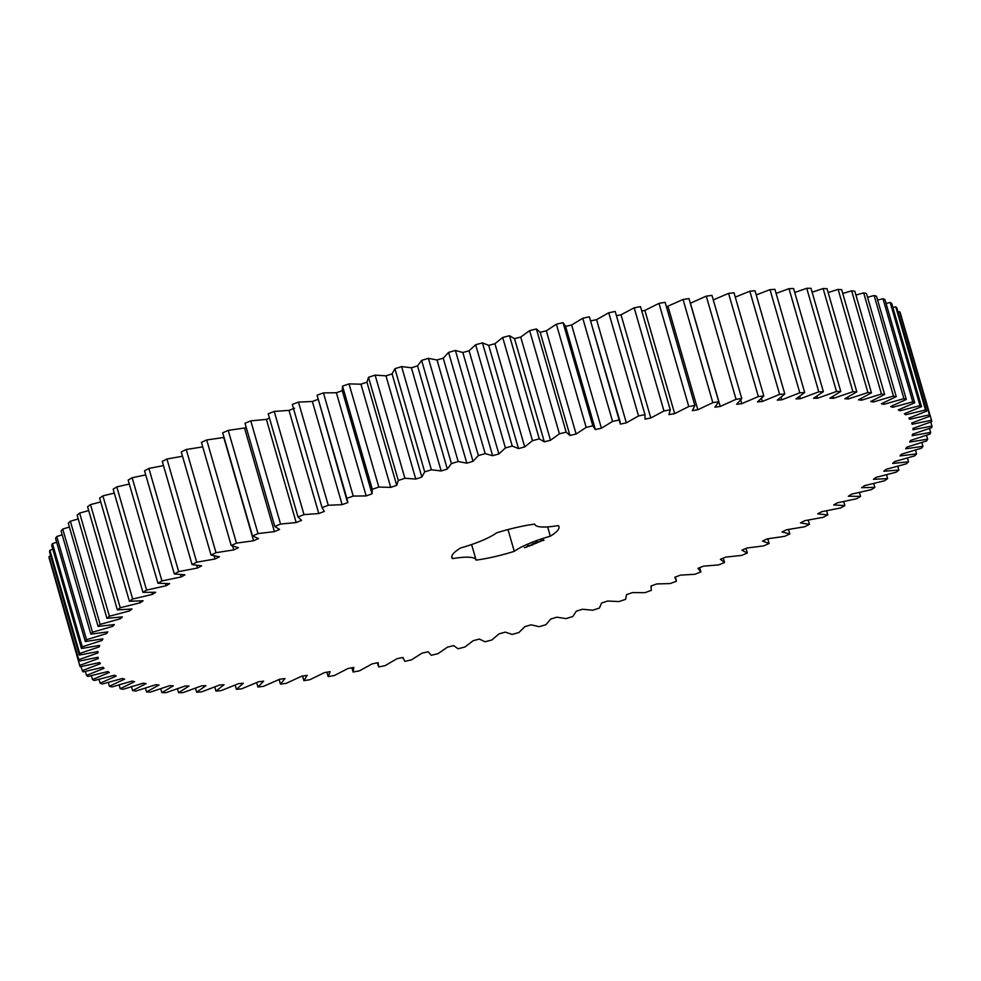 <?xml version="1.0" encoding="UTF-8"?>
<svg xmlns="http://www.w3.org/2000/svg" width="981" height="981" viewBox="0 0 981 981"><rect width="100%" height="100%" fill="white"/><g stroke="black" fill="none" stroke-linecap="round" stroke-linejoin="round"><path stroke-width="1.47" d="M145.409 688.086L146.525 691.924L150.252 692.157L169.75 685.658L173.33 685.805L161.865 692.623L165.948 692.696L185.09 686.026L188.99 686.026L178.603 692.709L183.018 692.635L201.718 685.817L205.912 685.682L196.641 692.181L201.387 691.961L219.572 685.032L224.048 684.75L215.93 691.065L220.983 690.685L238.579 683.659L243.325 683.254L236.396 689.336L241.718 688.809L258.653 681.734L263.644 681.182L257.929 687.019L263.509 686.344L279.732 679.232L284.944 678.545L280.468 684.125L286.28 683.303L301.707 676.191L307.127 675.369L303.902 680.655L309.935 679.686L324.503 672.598L330.106 671.654L328.157 676.62L334.386 675.517L348.034 668.478L353.798 667.411L353.123 672.046L359.512 670.82L372.191 663.855L378.102 662.678L378.703 666.957L385.226 665.596L396.9 658.742L402.909 657.442L403.105 658.533L402.799 657.466M402.909 657.442L404.797 661.353L411.431 659.87L422.026 653.162L428.145 651.752L431.284 655.283L438.017 653.677L447.508 647.129L453.676 645.621L458.078 648.748L464.859 647.031L473.21 640.679L479.427 639.072L485.068 641.782L491.873 639.968L499.047 633.836L505.276 632.132L512.131 634.425L518.949 632.5L524.896 626.614L531.126 624.823L539.17 626.687L545.963 624.676L550.684 619.06L556.865 617.184L566.074 618.606L572.818 616.522L576.276 611.188L582.407 609.25L592.732 610.219L599.391 608.073L601.598 603.033L607.644 601.034L619.036 601.561L625.596 599.342L626.528 594.645L632.463 592.585L644.885 592.671L651.31 590.39L650.967 586.037L656.767 583.94L670.182 583.56L676.449 581.243L674.818 577.257L680.458 575.124L694.806 574.302L700.888 571.948L697.982 568.342L703.451 566.172L718.668 564.897L724.542 562.518L720.385 559.305L725.646 557.122L741.673 555.405L747.314 553.014L741.906 550.206L746.958 548.011L763.721 545.865L769.116 543.462L762.482 541.083L767.289 538.876L784.726 536.313L789.852 533.897L782.029 531.96L786.578 529.765L804.616 526.772L809.435 524.381L800.459 522.873L804.727 520.69L823.304 517.294L827.805 514.927L817.7 513.86L821.673 511.714L840.705 507.925L844.874 505.583L833.678 504.97L837.333 502.848L856.756 498.691L860.582 496.386L848.344 496.227L851.667 494.142L871.398 489.629L874.844 487.373L861.625 487.667L864.617 485.632L884.555 480.776L887.633 478.593L873.47 479.329L876.107 477.355L896.193 472.18L898.878 470.058L883.832 471.236L886.101 469.335L906.26 463.854L908.541 461.806L892.673 463.437L894.574 461.597L914.709 455.846L916.573 453.884L899.957 455.944L901.478 454.191L921.515 448.194L922.962 446.318L905.647 448.808L906.775 447.152L926.64 440.91L927.658 439.145L909.73 442.051L910.466 440.481L930.062 434.031L930.662 432.376L912.183 435.687L912.526 434.215L931.791 427.593L931.95 426.048L912.992 429.752L912.943 428.39L931.791 421.622L931.521 420.187L912.171 424.283L911.729 423.032L930.074 416.128L929.375 414.828L909.706 419.267L908.872 418.139L926.653 411.149L925.524 409.972L905.61 414.767L904.384 413.749L921.539 406.686L919.982 405.656L899.908 410.769L898.302 409.886L914.733 402.774L912.771 401.879L892.624 407.299L890.625 406.539L906.297 399.426L903.918 398.666L883.771 404.368L881.404 403.755L896.242 396.643L893.458 396.042L873.397 402.002L870.674 401.511L884.604 394.46L881.441 393.994L861.539 400.199L858.461 399.843L871.447 392.866L867.903 392.559L848.246 398.96L844.837 398.752L856.818 391.873L852.906 391.713L833.58 398.298L829.84 398.225L840.766 391.48L836.511 391.48L817.578 398.225L813.543 398.286L823.378 391.689L818.792 391.848L800.337 398.715L795.996 398.924L804.69 392.51L799.797 392.817L781.894 399.794L777.283 400.138L784.812 393.945L779.625 394.399L762.347 401.45L757.479 401.928L763.807 395.956L758.35 396.569L741.759 403.669L736.657 404.282L741.759 398.568L736.057 399.316L720.226 406.441L714.904 407.189L718.754 401.756L712.831 402.651L697.822 409.751L692.316 410.634L694.891 405.509L688.772 406.539L674.646 413.614L668.956 414.62L670.281 409.813L663.965 410.978L650.795 417.98L644.958 419.108L644.995 414.644L638.533 415.944L626.344 422.848L620.384 424.099L619.146 420.003L612.561 421.425L601.414 428.207L595.357 429.555L592.831 425.84L586.16 427.385L576.105 434.007L569.961 435.478L566.184 432.143L559.428 433.81L550.5 440.261L544.308 441.818L539.28 438.899L532.475 440.665L524.725 446.907L518.495 448.575L512.241 446.061L505.423 447.937L498.863 453.945L492.634 455.699L485.178 453.614L478.372 455.576L473.026 461.34L466.821 463.167L458.188 461.524L451.419 463.572L447.324 469.053L441.168 470.966L431.395 469.764L424.687 471.886L421.855 477.073L415.76 479.047L404.895 478.287L398.286 480.482L396.716 485.35L390.732 487.373L378.801 487.067L372.314 489.323L372.02 493.848L366.158 495.92L353.221 496.079L346.882 498.373L347.863 502.542L342.136 504.663L328.255 505.264L322.075 507.606L324.343 511.395L318.788 513.553L304 514.608L298.016 516.975L301.547 520.384L296.176 522.554L280.554 524.05L274.79 526.441L279.573 529.446L274.41 531.641L258.015 533.578L252.497 535.982L258.506 538.569L253.589 540.764L236.47 543.131L231.222 545.534L238.444 547.705L233.76 549.9L216.016 552.683L211.038 555.074L219.45 556.803L215.035 558.998L196.715 562.187L192.055 564.578L201.608 565.865L197.488 568.024L178.665 571.616L174.324 573.971L184.98 574.817L181.166 576.951L161.926 580.924L157.929 583.254L169.652 583.634L166.157 585.743L146.574 590.084L142.944 592.352L155.672 592.291L152.521 594.351L132.668 599.035L129.406 601.267L143.103 600.752L140.295 602.751L120.258 607.766L117.389 609.924L131.994 608.968L129.541 610.905L109.406 616.24L106.929 618.324L122.392 616.914L120.307 618.79L100.148 624.407L98.075 626.405L114.323 624.566L112.619 626.356L92.521 632.242L90.853 634.155L107.836 631.874L106.512 633.591L86.549 639.71L85.31 641.537L102.944 638.839L102.012 640.458L82.269 646.798L81.46 648.515L99.67 645.4L99.13 646.92L79.694 653.456L79.314 655.063L98.039 651.543L97.892 652.966L78.836 659.661L78.885 661.157L98.051 657.258L98.296 658.558L79.682 665.4L80.172 666.773L99.694 662.506L100.332 663.696L82.257 670.648L83.177 671.887L102.968 667.264L104.011 668.331L86.524 675.369L87.873 676.473L107.873 671.519L109.296 672.463L92.496 679.551L94.25 680.52L114.372 675.247L116.175 676.068L100.111 683.181L102.294 684.015L122.453 678.447L124.624 679.134L109.369 686.246L111.957 686.933L132.067 681.096L134.605 681.648L120.222 688.736L123.201 689.263L143.189 683.193L146.083 683.61L132.619 690.624L135.979 691.016L155.771 684.713L159.008 684.996L146.525 691.924M931.521 420.187L901.478 317.059M930.074 416.128L900.3 312.951L899.589 311.651L898.032 311.97M926.653 411.149L896.867 307.96L895.739 306.795L892.894 307.445M921.539 406.686L891.754 303.509L890.196 302.467L886.076 303.472M914.733 402.774L884.96 299.597L882.986 298.702L877.627 300.076M906.297 399.426L876.511 296.25L874.132 295.489L867.56 297.28M896.242 396.643L866.456 293.466L863.672 292.865L855.923 295.085M884.604 394.46L854.831 291.283L851.655 290.817L842.765 293.503M871.447 392.866L841.661 289.677L838.117 289.37L828.148 292.546M856.818 391.873L827.032 288.684L823.12 288.537L812.121 292.203M840.766 391.48L810.993 288.291L806.738 288.291L794.733 292.485M823.378 391.689L793.592 288.512L789.006 288.659L776.081 293.405M804.69 392.51L774.916 289.334L770.024 289.64L756.241 294.938M784.812 393.945L755.027 290.756L749.84 291.21L735.272 297.108M763.807 395.956L734.021 292.779L728.564 293.38L713.273 299.904M741.759 398.568L711.973 295.391L706.271 296.139L690.33 303.276M718.754 401.756L688.981 298.58L683.046 299.475L666.418 306.832M694.891 405.509L665.118 302.332L658.987 303.362L644.873 310.425L641.746 310.977M670.281 409.813L640.495 306.636L634.192 307.801L621.01 314.803L616.436 315.686M615.21 311.468L645.069 414.902L615.21 311.468L608.747 312.767L596.571 319.671L590.599 320.922M620.176 422.088L589.36 316.814L582.775 318.249L571.641 325.018L565.571 326.379L563.057 322.663L556.374 324.208L546.319 330.83L540.175 332.301L536.399 328.966L529.642 330.622L520.727 337.072L514.522 338.641L509.495 335.723L502.701 337.489L494.939 343.73L488.71 345.386L482.456 342.884L475.638 344.748L469.077 350.769L462.848 352.522L455.392 350.438L448.587 352.4L443.24 358.163L437.036 359.99L428.403 358.347L421.634 360.395L417.538 365.876L411.382 367.777L401.609 366.587L394.914 368.709L392.069 373.896L385.987 375.858L375.11 375.11L368.5 377.293L366.943 382.161L360.947 384.196L349.028 383.89L342.528 386.134L342.246 390.671L336.373 392.743L323.448 392.89L317.096 395.196L347.09 500.911M372.02 493.848L342.246 390.671M318.089 399.365L312.363 401.487L298.469 402.087L292.301 404.43L322.197 508.097L292.301 404.43M294.558 408.219L289.003 410.377L274.214 411.419L268.23 413.798L298.016 516.975M269.481 418.127L266.391 419.377L250.768 420.874L245.005 423.265L274.79 526.441M246.305 427.753L228.23 430.389L222.712 432.793L252.497 535.982M224.06 437.465L206.697 439.954L201.436 442.357L231.222 545.534M202.748 446.882L186.231 449.506L181.264 451.898L211.038 555.074M182.515 456.251L166.942 459.01L162.27 461.389L192.055 564.578M163.484 465.595L148.891 468.44L144.55 470.794L174.324 573.971M145.728 474.865L132.153 477.747L128.155 480.065L157.929 583.254M129.296 484.05L116.8 486.895L113.158 489.176L142.944 592.352M114.287 493.087L102.895 495.859L99.621 498.078L129.406 601.267M100.736 501.941L90.485 504.59L87.603 506.748L117.389 609.924M88.707 510.574L79.633 513.063L77.143 515.148L106.929 618.324M78.247 518.949L70.362 521.23L68.29 523.229L98.075 626.405M69.393 527.042L62.735 529.066L61.08 530.979L90.853 634.155M62.183 534.817L56.763 536.533L55.537 538.361L85.31 641.537M56.653 542.223L52.483 543.621L51.674 545.338L81.46 648.515M52.815 549.262L49.908 550.28L49.528 551.886L79.314 655.063M50.693 555.884L49.05 556.485L49.099 557.981L78.885 661.157M50.289 562.076L79.682 665.4M651.041 586.013L651.298 586.896L650.967 586.037M595.357 429.555L565.497 326.097M547.643 526.895L550.329 536.202A55.733 11.392 163.9 0 0 558.962 526.65A55.733 11.392 163.9 0 0 558.324 525.571A43.005 8.792 163.9 0 1 534.804 524.345L534.731 524.112M550.329 536.202A43.005 8.792 163.9 0 0 514.277 551.347A55.733 11.392 163.9 0 1 476.092 560.102A43.005 8.792 163.9 0 0 476.03 559.869A43.005 8.792 163.9 0 0 452.511 558.643A55.733 11.392 163.9 0 1 451.873 557.564A55.733 11.392 163.9 0 1 460.506 548.011A43.005 8.792 163.9 0 0 496.558 532.867A55.733 11.392 163.9 0 1 534.755 524.112A43.005 8.792 163.9 0 0 534.804 524.345M544.05 540.224L540.31 541.083L544.05 540.224M536.558 542.223L537.343 541.966L536.497 542.113M535.221 542.934L535.896 542.652L535.209 542.873M533.406 543.56L534.289 543.29L533.382 543.425M540.237 541.537L537.87 542.076L540.237 541.537M538.544 542.26L536.742 542.518L538.544 542.26M536.901 543.02L534.51 543.449L536.877 542.971M532.56 544.05L533.541 543.633L532.56 544.05M531.592 544.455L532.278 544.173L531.579 544.394M528.673 545.681L529.274 545.436L528.6 545.436M527.606 545.988L528.318 545.792L527.545 545.877M533.664 544.001L535.246 543.682L533.652 543.94M531.947 545.093L533.063 544.602L531.935 545.031M531.395 545.326L530.096 545.301L531.383 545.277M529.642 546.061L528.33 546.037L529.63 546M526.49 546.809L527.901 546.491L526.49 546.809M526.834 546.981L525.939 547.275L526.809 546.92M525.877 547.373L524.308 547.631L525.865 547.324M160.749 688.748L161.865 692.623M131.515 686.81L132.619 690.624M177.463 688.772L178.603 692.709M119.118 684.922L120.222 688.736M195.489 688.172L196.641 692.181M108.266 682.433L109.369 686.246M214.753 686.945L215.93 691.065M99.007 679.33L100.111 683.181M235.17 685.094L236.396 689.336M91.368 675.651L92.496 679.551M256.654 682.604L257.929 687.019M85.384 671.396L86.524 675.369M279.131 679.514L280.468 684.125M81.08 666.59L82.257 670.648M302.577 676.056L303.902 680.655M97.928 657.282L98.296 658.558M326.881 672.193L328.157 676.62M49.05 556.485L78.836 659.661M97.511 651.654L97.892 652.966M351.885 667.767L353.123 672.046M49.908 550.28L79.694 653.456M98.738 645.572L99.13 646.92M52.483 543.621L82.269 646.798M101.607 639.06L102.012 640.458M56.763 536.533L86.549 639.71M106.095 632.144L106.512 633.591M62.735 529.066L92.521 632.242M112.177 624.86L112.619 626.356M70.362 521.23L100.148 624.407M119.841 617.208L120.307 618.79M79.633 513.063L109.406 616.24M129.063 609.238L129.541 610.905M90.485 504.59L120.258 607.766M139.78 600.961L140.295 602.751M102.895 495.859L132.668 599.035M151.957 592.414L152.521 594.351M116.8 486.895L146.574 590.084M165.544 583.634L166.157 585.743M132.153 477.747L161.926 580.924M180.492 574.608L181.166 576.951M148.891 468.44L178.665 571.616M196.715 565.375L197.488 568.024M166.942 459.01L196.715 562.187M214.152 555.908L215.035 558.998M186.231 449.506L216.016 552.683M232.681 546.135L233.76 549.9M206.697 439.954L236.47 543.131M699.649 567.68L700.888 571.948M223.803 437.587L253.589 540.764M228.23 430.389L258.015 533.578M723.267 558.115L724.542 562.518M244.637 428.464L274.41 531.641M250.768 420.874L280.554 524.05M745.989 548.44L747.314 553.014M266.391 419.377L296.176 522.554M274.214 411.419L304 514.608M767.767 538.827L769.116 543.462M289.003 410.377L318.788 513.553M298.469 402.087L328.255 505.264M788.565 529.47L789.852 533.897M312.363 401.487L342.136 504.663M317.096 395.196L346.882 498.373M323.448 392.89L353.221 496.079M808.209 520.114L809.435 524.381M336.373 392.743L366.158 495.92M342.528 386.134L372.314 489.323M349.028 383.89L378.801 487.067M826.615 510.794L827.805 514.927M360.947 384.196L390.732 487.373M366.943 382.161L396.716 485.35M368.5 377.293L398.286 480.482M375.11 375.11L404.895 478.287M843.709 501.561L844.874 505.583M385.987 375.858L415.76 479.047M392.069 373.896L421.855 477.073M394.914 368.709L424.687 471.886M401.609 366.587L431.395 469.764M859.442 492.45L860.582 496.386M411.382 367.777L441.168 470.966M417.538 365.876L447.324 469.053M421.634 360.395L451.419 463.572M428.403 358.347L458.188 461.524M873.728 483.498L874.844 487.373M437.036 359.99L466.821 463.167M443.24 358.163L473.026 461.34M448.587 352.4L478.372 455.576M455.392 350.438L485.178 453.614M886.53 474.743L887.633 478.593M462.848 352.522L492.634 455.699M469.077 350.769L498.863 453.945M475.638 344.748L505.423 447.937M482.456 342.884L512.241 446.061M897.774 466.233L898.878 470.058M488.71 345.386L518.495 448.575M494.939 343.73L524.725 446.907M502.701 337.489L532.475 440.665M509.495 335.723L539.28 438.899M907.437 457.992L908.541 461.806M514.522 338.641L544.308 441.818M520.727 337.072L550.5 440.261M529.642 330.622L559.428 433.81M536.399 328.966L566.184 432.143M915.481 450.071L916.573 453.884M540.175 332.301L569.961 435.478M546.319 330.83L576.105 434.007M556.374 324.208L586.16 427.385M563.057 322.663L592.831 425.84M921.846 442.468L922.962 446.318M571.641 325.018L601.414 428.207M582.775 318.249L612.561 421.425M589.36 316.814L619.146 420.003M926.542 435.245L927.658 439.145M596.571 319.671L626.344 422.848M608.747 312.767L638.533 415.944M929.522 428.415L930.662 432.376M621.01 314.803L650.795 417.98M634.192 307.801L663.965 410.978M930.785 422.002L931.95 426.048M644.873 310.425L674.646 413.614M658.987 303.362L688.772 406.539M911.803 422.995L912.171 424.283M668.049 306.575L697.822 409.751M683.046 299.475L712.831 402.651M899.589 311.651L929.375 414.828M909.326 417.967L909.706 419.267M690.44 303.252L720.226 406.441M706.271 296.139L736.057 399.316M895.739 306.795L925.524 409.972M905.23 413.43L905.61 414.767M740.704 399.99L741.759 403.669M728.564 293.38L758.35 396.569M890.196 302.467L919.982 405.656M899.516 409.384L899.908 410.769M761.477 398.409L762.347 401.45M749.84 291.21L779.625 394.399M882.986 298.702L912.771 401.879M892.207 405.864L892.624 407.299M781.146 397.182L781.894 399.794M770.024 289.64L799.797 392.817M874.132 295.489L903.918 398.666M883.341 402.872L883.771 404.368M799.662 396.41L800.337 398.715M789.006 288.659L818.792 391.848M863.672 292.865L893.458 396.042M872.943 400.432L873.397 402.002M816.977 396.128L817.578 398.225M806.738 288.291L836.511 391.48M851.655 290.817L881.441 393.994M861.06 398.531L861.539 400.199M833.028 396.385L833.58 398.298M823.12 288.537L852.906 391.713M838.117 289.37L867.903 392.559M847.731 397.182L848.246 398.96M451.836 556.301L452.511 558.643M507.986 529.568L514.277 551.347M541.12 541.132L543.388 540.077M541.561 540.997L541.218 540.347M543.29 539.808L541.487 540.789M536.448 542.383L535.834 542.101M526.772 546.724L527.594 546.466M378.212 665.719L377.378 662.813M676.191 579.71L675.418 577.036M476.03 559.869L471.603 544.529"/></g></svg>

